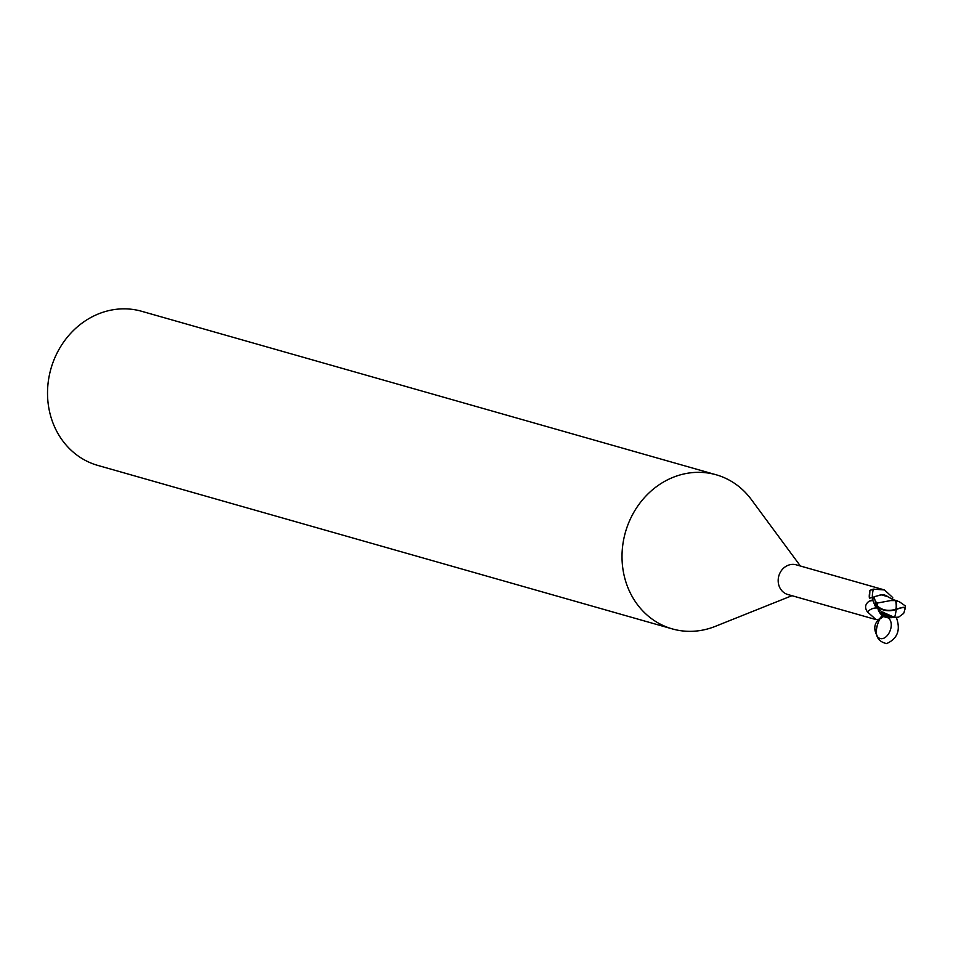 <?xml version="1.0" encoding="UTF-8"?>
<svg xmlns="http://www.w3.org/2000/svg" width="953" height="953" viewBox="0 0 953 953"><rect width="100%" height="100%" fill="white"/><g stroke="black" fill="none" stroke-linecap="round" stroke-linejoin="round"><path stroke-width="1.43" d="M800.401 566.022L751.309 499.503A80.123 71.523 105.9 0 0 716.144 474.773A80.123 71.523 105.9 0 0 664.253 481.599A80.123 71.523 105.9 0 0 622.142 561.317A80.123 71.523 105.9 0 0 672.282 628.897A80.123 71.523 105.9 0 0 715.203 626.395L791.967 595.685M873.615 597.531L869.517 598.043L869.898 590.526L873.258 589.121L884.515 589.955L796.279 564.843A15.427 13.771 105.9 0 0 786.296 566.165A15.427 13.771 105.9 0 0 778.196 581.509A15.427 13.771 105.9 0 0 787.845 594.517L876.069 619.617L867.433 611.886C864.562 607.8 865.086 604.262 869.005 601.272L872.96 599.723M716.144 474.773L141.652 311.286A80.123 71.523 105.9 0 0 89.761 318.111A80.123 71.523 105.9 0 0 47.65 397.83A80.123 71.523 105.9 0 0 97.79 465.409L672.282 628.897M883.669 616.412L879.75 619.116L876.069 619.617M882.252 615.471L879.893 618.342A16.546 11.984 -75.9 0 1 882.395 615.578M869.791 598.317L869.541 598.079A17.38 2.18 104.7 0 1 869.898 590.526L870.363 590.086M872.817 598.162A16.546 2.073 104.7 0 1 873.258 589.121M884.515 589.955L892.735 597.567A17.44 2.18 104.7 0 0 892.485 599.294M888.422 597.138A13.747 12.27 105.9 0 0 882.204 594.577L874.068 596.781A16.022 14.295 105.9 0 0 872.471 599.508L875.08 605.894L881.561 611.647L894.605 617.425A15.51 3.24 -82.6 0 0 896.296 609.348A13.878 9.304 178.7 0 1 875.604 603.404L875.235 601.903L877.165 605.262A13.259 8.887 -1.3 0 0 895.975 609.038A13.259 8.887 -1.3 0 0 896.023 609.027A14.95 9.792 -85.1 0 0 895.522 600.593L890.578 600.593L877.796 602.963A15.236 13.592 105.9 0 0 877.165 605.262M892.58 598.603L892.651 599.366M878.094 609.658L878.857 611.242A13.747 12.27 105.9 0 0 888.16 617.794L879.75 612.41L890.173 617.818L879.869 612.469L893.032 617.187M878.189 609.741L879.869 612.469L878.189 609.741M883.288 616.186A17.38 12.58 -75.9 0 0 882.728 616.782L881.894 617.127M876.426 607.99A17.44 12.627 -75.9 0 0 867.433 611.886M878.857 611.242L879.75 612.41M894.879 600.604L886.993 596.28L880.25 594.565L887.457 596.566M886.945 596.233L882.204 594.577M894.629 617.365L898.631 617.139L903.623 613.434A15.474 15.474 0 0 0 904.814 608.562A13.259 2.942 152.5 0 0 896.285 609.503M896.296 609.348A13.878 3.073 -27.5 0 1 905.35 608.3A16.022 16.022 0 0 0 905.314 605.905L899.239 601.677L895.915 600.664A15.51 10.161 94.9 0 1 896.296 609.348L896.023 609.027M875.235 601.903A16.022 14.307 -74.1 0 1 875.354 601.569L874.068 596.781M877.796 602.963L875.354 601.569M893.628 599.806L897.583 600.938M905.35 608.3A13.878 3.073 -27.5 0 1 904.683 609.694M891.293 616.424L883.062 612.16M896.32 617.413C900.835 629.873 897.619 638.605 886.647 643.597C876.033 641.166 873.627 633.102 879.44 619.414M879.941 618.711L882.728 615.829M883.479 616.305C874.175 621.285 872.34 628.289 877.975 637.319C886.219 644.073 896.535 624.298 888.16 617.794M872.817 600.581A24.075 17.428 -75.9 0 0 869.005 601.272M875.604 603.404A16.022 14.307 105.9 0 0 875.08 605.894M879.75 619.116C875.569 628.098 874.985 634.162 877.975 637.319M891.091 617.711L894.748 617.222"/></g></svg>
